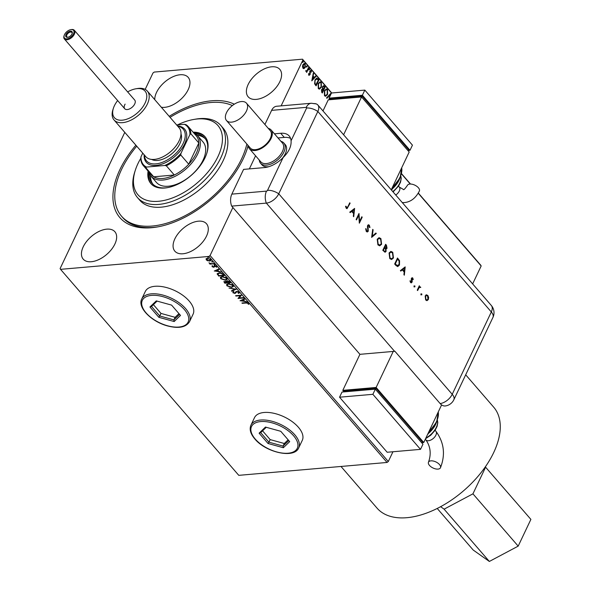 <?xml version="1.0" encoding="UTF-8"?>
<svg xmlns="http://www.w3.org/2000/svg" width="591" height="591" viewBox="0 0 591 591"><rect width="100%" height="100%" fill="white"/><g stroke="black" fill="none" stroke-linecap="round" stroke-linejoin="round"><path stroke-width="0.89" d="M248.161 145.549A81.543 46.002 139.1 0 1 247.112 149.072A81.543 46.002 139.1 0 1 157.058 226.996A81.543 46.002 139.1 0 1 151.385 227.734A81.543 46.002 139.1 0 1 135.871 145.194M169.203 116.353A81.543 46.002 139.1 0 1 211.659 100.795A81.543 46.002 139.1 0 1 234.302 104.193M246.861 144.049A79.342 44.761 139.1 0 1 225.762 183.025A79.342 44.761 139.1 0 1 121.517 216.18L122.714 217.554A79.342 44.761 -40.9 0 0 153.387 227.395A79.342 44.761 -40.9 0 0 157.996 226.826M298.706 447.882L302.289 440.339A26.447 13.423 -154.6 0 0 292.139 421.597A26.447 13.423 -154.6 0 0 264.111 412.481A26.447 13.423 -154.6 0 0 254.507 417.652L250.924 425.195A26.447 13.423 25.4 0 1 270.124 420.799A26.447 13.423 25.4 0 1 294.806 434.806A26.447 13.423 25.4 0 1 298.706 447.882C294.296 459.015 265.743 452.381 254.817 438.928C250.525 433.912 249.225 429.339 250.924 425.195M189.519 321.696L193.102 314.146A26.447 13.423 -154.6 0 0 182.951 295.411A26.447 13.423 -154.6 0 0 154.923 286.295A26.447 13.423 -154.6 0 0 145.327 291.459L141.737 299.009A26.447 13.423 25.4 0 1 163.256 295.182A26.447 13.423 25.4 0 1 189.519 321.696C185.958 327.355 178.659 328.773 167.615 325.951C151.739 321.836 137.186 307.593 141.737 299.009M106.786 229.145A20.936 11.813 -40.9 0 0 86.596 241.446A20.936 11.813 -40.9 0 0 83.213 259.139A20.936 11.813 -40.9 0 0 91.309 261.732A20.936 11.813 -40.9 0 0 111.5 249.432A20.936 11.813 -40.9 0 0 114.883 231.738A20.936 11.813 -40.9 0 0 106.786 229.145M271.727 66.798A20.936 11.813 -40.9 0 0 251.537 79.098A20.936 11.813 -40.9 0 0 248.161 96.791A20.936 11.813 -40.9 0 0 256.25 99.384A20.936 11.813 -40.9 0 0 276.448 87.084A20.936 11.813 -40.9 0 0 279.824 69.391A20.936 11.813 -40.9 0 0 271.727 66.798M161.336 107.259A20.936 11.813 -40.9 0 0 164.616 107.348A20.936 11.813 -40.9 0 0 184.806 95.048A20.936 11.813 -40.9 0 0 188.189 77.355A20.936 11.813 -40.9 0 0 180.092 74.761A20.936 11.813 -40.9 0 0 154.739 99.628M198.421 221.182A20.936 11.813 -40.9 0 0 178.231 233.482A20.936 11.813 -40.9 0 0 174.855 251.175A20.936 11.813 -40.9 0 0 182.944 253.768A20.936 11.813 -40.9 0 0 203.141 241.468A20.936 11.813 -40.9 0 0 206.518 223.775A20.936 11.813 -40.9 0 0 198.421 221.182M232.876 207.493L210.071 255.526L388.309 461.527L387.068 462.458L208.83 256.457L60.541 269.341L60.112 268.558L124.782 132.369M145.187 89.389L152.973 73.003L154.214 72.072L302.496 59.189L331.736 92.979M207.847 260.867L206.274 259.929L206.111 258.873L207.315 258.378L210.684 259.545L210.95 260.468L209.672 261.096L207.988 260.565M214.245 263.749L209.982 264.125L209.665 263.749L210.293 263.697L208.933 262.818L210.98 263.579L214.245 263.749M212.657 266.652L212.132 266.696L212.117 265.928L213.521 266.933L214.696 265.706L216.601 266.378L216.683 267.191L215.035 266.076L213.861 267.302L212.132 266.696L212.117 265.928M212.671 266.113L212.634 266.63M213.824 266.814L214.141 265.884M216.601 266.378L216.816 266.91M216.107 267.014L216.217 266.061M215.272 265.728L213.861 267.302M224.188 275.243L218.781 275.709L217.207 274.158L219.047 272.828L223.479 274.423L224.447 275.546L218.618 276.056L217.237 273.626M226.456 280.998L226.346 281.641L227.173 280.755L229.818 281.744L230.645 282.705L224.816 283.215L223.878 281.685L226.346 281.641L226.331 281.161M236.26 289.191L231.761 291.245L231.413 290.838L234.826 289.287L229.035 288.09L236.26 289.191M243.522 297.591L243.847 297.96L238.01 298.47L240.278 295.677L235.927 296.061L235.61 295.692L241.438 295.182L239.185 297.967L243.522 297.591M246.115 303.006L242.236 303.346L241.911 302.976L245.849 302.629L248.656 303.338L248.767 304.306L248.161 304.158L248.057 303.39L246.115 303.006L246.277 302.666L242.236 303.346M60.541 269.341L238.779 475.341L387.068 462.458M240.042 300.812L244.482 298.699L244.837 299.105L243.396 299.763L244.563 301.115L247.208 301.853L240.094 300.701M235.218 292.826L236.592 291.356L239.052 292.235L238.712 293.424L238.158 293.151L238.476 292.316L236.902 291.725L235.004 293.483L232.898 292.744L233.083 291.725L233.689 291.984L233.497 292.693L234.657 293.114L235.514 292.043M239.237 292.951L238.712 293.424L238.483 292.892M238.158 293.151L238.313 291.695M237.257 291.378L235.004 293.483M233.659 292.84L232.898 292.744L233.083 291.725M233.689 291.984L233.497 292.693M231.606 287.403L226.929 285.845L226.582 284.567L228.37 283.702L233.039 285.283L233.371 286.539L231.606 287.403L231.768 287.063L230.586 287.041M225.407 280.245L220.731 278.679L220.384 277.401L222.172 276.544L226.841 278.117L227.173 279.38L225.407 280.245L225.57 279.898L224.388 279.883M214.289 271.047L218.736 268.942L219.084 269.341L217.643 269.998L218.81 271.35L221.455 272.089L214.341 270.944M215.235 264.266L214.851 264.96L214.097 264.694L215.065 264.613M215.013 264.62L214.097 264.694L214.319 264.347M212.775 261.429L212.391 262.123L211.637 261.857L212.612 261.769M212.553 261.776L211.637 261.857L211.859 261.503M208.763 256.797L208.387 257.491L207.633 257.225L208.601 257.137M208.549 257.144L207.633 257.225L207.847 256.871M304.18 63.414L304.838 63.806L304.941 67.426L303.892 68.622L303.013 68.32L302.496 66.598L302.924 64.678L304.35 63.385L305.17 63.776L305.274 67.396L303.833 68.704M308.768 68.054L306.685 72.442L306.67 71.422L305.599 71.075L306.98 70.61L308.443 67.684L308.768 68.054L306.478 72.205M308.871 75.087L308.546 73.749L308.916 73.587L309.108 74.525L309.81 73.809L309.802 71.097L311.08 70.61L311.457 71.969L311.08 72.161L310.866 71.193L310.135 71.445L310.245 73.845L310.024 74.643L308.871 75.087L309.315 75.301M308.583 73.616L308.768 74.555L309.691 74.289M310.6 70.381L311.457 71.969M310.866 71.193L309.802 71.474L310.016 71.954M318.002 78.729L318.97 79.851L316.119 85.85L315.491 85.126L314.604 83.759L315.018 79.807L316.813 78.034L318.97 79.851M325.168 87.01L322.317 93.016L321.726 92.336L321.474 89.736L322.472 88.909L322.546 86.618L323.572 85.673L325.168 87.01L322.11 92.78M329.682 96.835L330.066 94.915L326.889 98.298L326.542 97.892L330.724 93.43L330.421 95.262M329.697 98.889L329.527 99.746M329.084 99.79L329.35 98.483M331.499 93.001L329.054 98.143L362.379 95.247L364.824 90.105L331.499 93.001L302.924 59.972L281.131 105.87M418.302 193.035L480.742 265.189L481.163 265.972L472.652 283.902M392.949 451.753L388.309 461.527M481.163 265.972L418.206 193.205M410.265 184.03L401.548 173.953M327.606 94.434L325.626 96.281L324.511 95.786L324.385 90.755L326.372 88.931L327.48 89.448L327.606 94.434L325.456 96.281M321.408 87.269L319.428 89.115L318.313 88.62L318.187 83.597L320.174 81.772L321.282 82.282L321.408 87.269L319.258 89.115M311.789 80.849L313.252 73.24L313.607 73.646L313.119 76.062L314.286 77.414L315.631 75.988L315.978 76.394L311.789 80.849M308.716 69.066L309.219 68.874L309.581 69.649L309.078 69.841L309.049 69.036L309.551 68.844L309.581 69.649L309.078 69.841M306.256 66.222L306.759 66.029L307.121 66.813L306.618 67.005L306.589 66.192L307.091 66L307.121 66.813L306.618 67.005M302.252 61.59L302.755 61.398L303.117 62.181L302.614 62.373L302.585 61.56L303.087 61.368L303.117 62.181L302.614 62.373M401.607 173.732L410.523 184.037M208.83 256.457L210.071 255.526M302.924 59.972L302.496 59.189M246.809 149.974A79.342 44.761 -40.9 0 0 248.057 145.43M330.391 93.784L329.859 96.459M329.431 98.579L329.187 99.776M326.742 98.128L330.066 94.915M326.21 88.96L327.48 89.448M327.148 89.477L327.266 94.464M326.099 89.684L324.37 91.154L324.452 95.181L325.53 95.543M324.703 91.125L324.784 95.151L325.7 95.543L327.281 94.065L327.2 90.076L326.269 89.662L324.37 91.154M323.417 85.702L324.333 86.05M324.001 86.079L324.836 87.04M323.343 86.449L322.531 87.017L322.523 88.672L323.166 89.514L324.555 87.254L323.513 86.397L322.863 86.988L322.856 88.643L323.499 89.492M322.708 89.943L321.467 90.127L321.955 92.056L323.203 90.105L322.25 89.566M321.622 91.671L322.287 92.026M321.467 90.127L321.955 91.642M323.041 89.913L321.8 90.098M320.012 81.794L321.282 82.282M320.95 82.312L321.076 87.298M319.901 82.526L318.172 83.996L318.254 88.022L319.332 88.384M318.505 83.966L318.593 87.993L319.502 88.377L321.083 86.899L321.002 82.91L320.071 82.496L318.172 83.996M318.638 79.881L315.912 85.614M316.636 78.064L317.67 78.758M316.754 78.884L315.003 80.213L314.707 83.42L315.757 84.897L318.357 80.095L316.554 78.832M314.707 83.42L316.089 84.868M315.003 80.213L315.04 83.39M317.086 78.854L315.335 80.184M313.186 73.579L313.607 73.646M313.267 73.676L313.119 76.062M312.787 76.091L314.286 77.414M315.446 76.187L315.978 76.394M315.646 76.416L311.789 80.524M312.964 76.837L312.122 79.401L313.858 77.872L312.964 76.837L312.454 79.371M308.768 74.555L309.359 74.318L308.768 74.555M310.526 71.223L309.802 71.474L310.526 71.223M309.677 71.984L310.142 72.796M309.81 72.826L310.245 73.845M309.913 73.875L310.024 74.643M309.691 74.673L308.532 75.116M309.248 69.679L308.746 69.871M305.636 70.809L306.648 70.632M306.788 66.842L306.286 67.034M304.143 64.079L304.912 64.316L303.242 65.047L303.678 68.039M304.579 64.345L302.91 65.076L302.939 67.81L303.515 68.068M302.939 67.81L304.956 67.019L304.912 64.316M302.784 62.21L302.282 62.402M248.885 303.951L248.161 304.158M248.227 303.05L247.792 302.762M247.444 302.658L246.277 302.666M244.667 298.913L243.396 299.763M244.548 301.1L242.931 299.969L241.424 300.664L243.832 301.011L243.093 299.63L241.424 300.664M241.431 300.649L240.507 300.516M243.581 297.657L238.01 298.47M235.927 296.061L240.278 295.677M241.446 295.19L239.185 297.967M239.281 292.774L238.875 293.084M238.321 292.811L238.638 291.969L238.321 292.811M236.201 292.25L235.89 292.87M235.166 293.143L234.553 293.121M233.061 292.397L233.246 291.385M233.851 291.644L233.659 292.353L233.851 291.644M235.595 291.895L235.403 292.316M235.898 289.088L231.761 291.245M228.303 286.384L227.092 285.505L226.929 285.845M227.092 285.505L226.685 284.397M233.43 286.369L231.768 287.063M232.758 286.17L232.61 285.002L231.871 284.404M229.589 283.724L227.372 284.581M228.687 284.072L227.269 284.736L227.513 285.778L231.28 287.034L232.706 286.347L232.448 285.35L228.687 284.072L228.85 283.732M230.387 282.402L224.816 283.215M224.979 282.875L224.011 281.53M227.89 280.777L226.959 281.796L227.557 282.579L229.729 282.387L227.498 281.124L226.959 281.796M229.729 282.387L228.953 281.102M225.341 281.316L224.765 282.409L225.097 282.793L226.966 282.631L225.045 281.671L224.765 282.409M226.966 282.631L226.375 281.582M222.105 279.225L220.894 278.339L220.731 278.679M220.894 278.339L220.487 277.231M227.232 279.203L225.57 279.898M226.567 279.004L226.412 277.844L225.673 277.245M223.391 276.558L221.174 277.423M222.489 276.913L221.071 277.578L221.315 278.612L225.082 279.875L226.508 279.181L226.25 278.184L222.489 276.913L222.652 276.566M217.37 273.818L217.348 273.448M220.332 272.85L218.086 273.965M219.527 272.857L217.924 274.305L218.049 273.655M217.924 274.305L218.899 275.628L223.531 275.229L221.869 273.241M222.342 273.507L219.364 273.197M223.531 275.229L222.179 273.847M218.914 269.149L217.643 269.998M218.796 271.335L217.178 270.213L214.755 270.752M217.34 269.865L215.671 270.9L218.242 270.9L217.34 269.865L217.178 270.213M212.295 266.356L212.28 265.588M213.949 266.408L214.304 265.544M216.816 266.837L216.291 266.674M214.769 266.29L214.577 266.785M214.023 266.962L213.462 266.94M213.979 263.446L209.982 264.125M206.939 260.025L206.274 259.929M206.436 259.589L206.274 258.526M211.002 260.284L209.672 261.096M209.835 260.749L208.948 260.734M210.381 260.077L210.174 259.094M208.18 258.393L206.961 259.538M207.803 258.407L206.798 259.885L206.754 259.072M210.33 259.25L207.64 258.747M206.798 259.885L209.354 260.727L210.167 259.589L210.499 259.922M73.498 33.835A5.947 3.354 -40.9 0 0 70.787 29.646A5.947 3.354 -40.9 0 0 64.508 34.618A5.947 3.354 -40.9 0 0 64.22 35.334A5.947 3.354 -40.9 0 0 67.16 38.807A5.947 3.354 -40.9 0 0 73.498 33.835M71.053 29.609A6.612 3.731 139.1 0 1 71.341 29.55A6.612 3.731 139.1 0 1 74.363 30.311A6.612 3.731 139.1 0 1 74.355 34.204A6.612 3.731 139.1 0 1 69.361 39.072A6.612 3.731 139.1 0 1 64.36 38.962A6.612 3.731 139.1 0 1 64.042 35.866A6.612 3.731 139.1 0 1 64.138 35.593M71.999 33.96A3.967 2.238 139.1 0 1 67.81 37.277A3.967 2.238 139.1 0 1 66.007 34.485A3.967 2.238 139.1 0 1 70.233 31.168A3.967 2.238 139.1 0 1 72.191 33.488A3.967 2.238 139.1 0 1 71.999 33.96M72.087 33.768A3.302 1.862 -40.9 0 0 71.858 32.475A3.302 1.862 -40.9 0 0 69.361 32.416A3.302 1.862 -40.9 0 0 66.864 34.854A3.302 1.862 -40.9 0 0 66.857 36.797A3.302 1.862 -40.9 0 0 68.105 37.211M465.693 374.805L493.699 407.177A77.133 43.512 139.1 0 1 493.684 452.58A77.133 43.512 139.1 0 1 435.345 509.368A77.133 43.512 139.1 0 1 377.036 508.12L340.992 466.462M485.322 466.868L530.888 519.386L518.189 546.128L489.348 561.45L473.199 550.036L437.222 508.452M485.639 467.097L472.94 493.832L444.1 509.161L440.613 506.694M518.189 546.128L472.94 493.832M489.348 561.45L444.1 509.161M268.883 166.669A15.425 8.702 139.1 0 1 267.93 166.788A15.425 8.702 139.1 0 1 261.968 164.874L260.535 163.219A15.425 8.702 139.1 0 1 259.257 160.058M255.578 155.802L249.358 168.893M280.924 141.315A15.425 8.702 139.1 0 1 283.872 143.037L285.298 144.684A15.425 8.702 139.1 0 1 282.225 158.44M231.598 122.138A13.224 7.461 -40.9 0 0 244.349 114.366A13.224 7.461 -40.9 0 0 246.484 103.196A13.224 7.461 -40.9 0 0 241.372 101.556A13.224 7.461 -40.9 0 0 228.621 109.32A13.224 7.461 -40.9 0 0 226.486 120.498A13.224 7.461 -40.9 0 0 231.598 122.138M226.486 120.498L250.296 148.023A13.224 7.461 -40.9 0 0 255.408 149.663A13.224 7.461 -40.9 0 0 268.166 141.892A13.224 7.461 -40.9 0 0 270.294 130.714L246.484 103.196M248.264 145.667A14.324 8.082 -40.9 0 0 249.461 148.74L260.779 161.816A14.324 8.082 -40.9 0 0 266.312 163.589A14.324 8.082 -40.9 0 0 280.127 155.174A14.324 8.082 -40.9 0 0 282.439 143.066L271.129 129.998A14.324 8.082 -40.9 0 0 268.262 128.365M283.872 143.037A15.425 8.702 139.1 0 1 281.382 156.076A15.425 8.702 139.1 0 1 266.504 165.133A15.425 8.702 139.1 0 1 260.535 163.219M249.461 148.74A14.324 8.082 -40.9 0 0 255.002 150.52A14.324 8.082 -40.9 0 0 268.816 142.099A14.324 8.082 -40.9 0 0 271.129 129.998M394.574 351.313L266.342 203.105A11.022 6.213 -40.9 0 0 278.745 193.804L452.218 394.3L491.32 311.967A11.022 5.592 -154.6 0 1 492.938 317.419L453.844 399.752A11.022 11.022 0 0 1 445.422 405.943A11.007 7.173 -95 0 1 440.155 403.572L394.906 351.276A11.022 6.213 139.1 0 1 394.574 351.313L359.919 354.327L231.687 206.119L266.342 203.105L231.687 206.119A11.022 7.173 -95 0 1 231.842 194.129L243.588 169.395L264.413 167.585A22.037 12.433 -40.9 0 0 283.096 157.575C288.822 151.983 291.481 146.376 291.075 140.769L306.633 108.005A0.923 0.517 -40.9 0 0 306.278 107.348L271.624 110.362L264.908 124.494M271.624 110.362A11.022 7.173 -95 0 1 276.618 106.262L311.28 103.248A11.022 7.173 85 0 0 306.278 107.348M291.075 140.769A22.037 12.433 -40.9 0 0 289.228 136.011A22.037 12.433 -40.9 0 0 280.703 133.278L274.446 133.825M290.602 138.427A22.037 12.433 -40.9 0 0 284.278 137.407L278.014 137.954M231.842 194.129L266.497 191.115A11.022 7.173 -95 0 0 266.342 203.105A11.022 6.213 -40.9 0 0 278.745 193.804L317.84 111.47A11.022 6.213 -40.9 0 0 316.251 103.905L311.28 103.248M421.139 293.963L421.73 293.867L421.834 294.769L421.25 294.865L421.139 293.963L421.73 293.867L421.834 294.769L421.25 294.865M414.247 286L414.838 285.904L414.941 286.805L414.357 286.901L414.247 286L414.838 285.904L414.941 286.805L414.357 286.901M405.197 266.896L404.325 275.184L403.919 274.719L404.214 272.082L402.331 269.895L400.779 271.092L400.373 270.619L405.197 266.896M389.07 252.948L390.932 251.389L392.742 252.261L393.466 257.979L391.604 259.508L389.779 258.614L389.07 252.948M377.206 239.237L379.075 237.685L380.885 238.557L381.601 244.275L379.747 245.797L377.922 244.903L377.206 239.237M366.302 231.48L365.659 228.702L366.154 228.806L366.597 230.867L367.898 230.793L367.432 226.597L367.639 225.415L368.429 224.75L369.331 225.201L369.959 227.498L369.441 227.476L368.991 225.769L368.023 225.821L368.267 231.229L367.329 231.975L366.302 231.48M367.166 231.229L367.898 230.793M368.991 225.769L367.691 225.851L367.927 226.914M354.607 208.424L353.728 216.712L353.322 216.24L353.625 213.602L351.734 211.423L350.182 212.612L349.776 212.139L354.607 208.424M266.497 191.115A0.923 0.517 -40.9 0 0 267.538 190.339A11.022 5.592 -154.6 0 1 278.745 193.804L317.84 111.47A11.022 6.213 -40.9 0 0 317.84 104.984A11.022 6.213 -40.9 0 0 313.585 103.617M345.654 206.237L346.2 207.707L347.848 206.798L349.739 202.802L350.116 203.238L347.028 208.689L346.223 208.268L345.543 206.414L345.986 206.207L346.821 207.877M356.506 219.918L356.137 219.49L358.988 213.484L359.572 221.485L361.818 216.757L362.194 217.192L359.343 223.191L358.744 215.205L356.506 219.918M371.628 237.397L372.714 229.352L373.113 229.818L372.256 236.156L375.898 233.031L376.297 233.489L371.628 237.397M382.798 250.303L385.642 244.297L386.455 245.235L387.075 248.257L385.989 248.974L386.063 251.441L385.081 252.231L382.798 250.303M386.233 248.988L385.657 249.003L386.063 251.441M395.948 265.499L394.655 264.007L397.507 258.008L399.568 260.72L399.464 265.034L397.736 266.578L395.948 265.499M411.964 277.748L412.769 278.036L413.257 279.558L412.821 279.639L412.518 278.575L411.838 278.708L412.23 281.427L411.306 282.882L410.553 282.505L409.969 280.902L410.405 280.784L410.789 281.944L411.668 281.863L411.277 279.129L411.454 278.295L412.769 278.036L412.134 277.711M412.518 278.575L411.506 278.73L411.757 279.225M410.073 280.814L410.457 281.973L411.668 281.863M420.164 287.411L419.108 287.654L417.63 290.558L417.253 290.129L419.337 285.741L419.403 286.82L420.748 287.485L419.573 287.278M419.211 286.007L419.071 286.849L420.489 286.953L420.748 287.485M426.34 294.835L427.847 295.456L428.66 297.517L428.335 299.556L426.983 300.649L425.69 299.992L425.18 295.914L426.547 294.806M349.613 203.068L350.116 203.238M349.783 203.267L346.858 208.682M346.2 207.707L346.658 207.921M354.312 208.653L353.44 216.372M350.064 212.479L351.734 211.423M354.068 209.62L351.896 211.068L353.714 212.76L354.068 209.62L352.229 211.039L353.714 212.76M358.752 213.972L359.572 221.485M361.692 217.023L362.194 217.192M361.855 217.222L359.232 222.748M356.299 219.682L358.744 215.205M365.652 228.798L366.154 228.806M365.822 228.835L366.597 230.867M366.265 230.896L367.565 230.822M368.267 224.787L369.331 225.201M368.998 225.23L369.626 227.528M368.658 225.799L367.691 225.851L368.658 225.799M367.595 226.944L368.208 228.163M367.868 228.192L368.267 231.229M367.934 231.258L367.159 231.975M372.67 229.714L373.113 229.818M372.781 229.847L372.256 236.156M375.691 233.209L376.297 233.489M375.965 233.519L371.65 237.227M378.905 237.708L380.885 238.557M380.552 238.587L381.601 244.275M381.269 244.297L379.577 245.804M378.883 238.476L377.25 239.695L377.863 244.305L379.614 245.058M381.232 243.839L380.611 239.192L379.045 238.446L377.583 239.665L378.196 244.275L379.784 245.051L381.232 243.839M385.517 244.563L387.075 248.257M386.743 248.286L385.657 249.003M385.731 251.463L384.918 252.231M383.662 250.761L385.081 251.478L385.687 251.005L385.517 249.143L384.519 247.888L383.131 250.148L384.918 251.463M384.734 247.592L386.699 247.836L385.724 245.346L384.482 247.297L386.366 247.865M386.699 247.836L385.96 248.279M384.482 247.297L385.066 247.563M385.724 245.346L384.815 247.267M383.131 250.148L383.995 250.732M384.519 247.888L383.463 250.119M390.762 251.411L392.742 252.261M392.409 252.291L393.466 257.979M393.133 258.008L391.441 259.508M390.74 252.18L389.114 253.406L389.728 258.008L391.478 258.762M393.089 257.543L392.468 252.904L390.91 252.158L389.447 253.376L390.06 257.979L391.648 258.762L393.089 257.543M397.381 258.274L399.568 260.72M399.235 260.749L399.464 265.034M399.132 265.064L397.566 266.585M396.731 265.632L399.088 264.598L399.08 261.037L397.588 259.05L394.987 263.852L396.731 265.632L397.61 265.78M397.588 259.05L395.32 263.822L397.44 265.81M404.901 267.125L404.037 274.852M400.661 270.951L402.331 269.895M404.665 268.092L402.493 269.54L404.31 271.239L404.665 268.092L402.826 269.518L404.31 271.239M412.437 278.058L413.257 279.558M412.186 278.597L411.506 278.73L412.186 278.597M411.417 279.255L412.23 281.427M411.897 281.456L412.053 282.269M411.72 282.299L411.144 282.875M410.457 281.973L411.329 281.892L410.457 281.973M413.914 286.029L414.505 285.933M414.609 286.834L414.025 286.93M419.071 286.849L420.157 286.982M419.832 287.44L419.108 287.654M418.775 287.684L417.423 290.321M420.807 293.993L421.39 293.897M421.501 294.798L420.918 294.894M426.008 294.865L427.847 295.456M427.515 295.485L428.66 297.517M428.327 297.539L428.335 299.556M428.002 299.585L426.82 300.656M426.414 295.537L425.225 296.379L425.609 299.482L426.791 299.955M427.958 299.127L427.588 295.988L426.584 295.507L425.557 296.35L425.941 299.452L426.961 299.962L427.958 299.127M402.301 202.602L404.466 202.565C410.767 201.945 415.739 198.096 419.374 191.019A6.612 3.354 -154.6 0 0 416.832 186.335A6.612 3.354 -154.6 0 0 409.829 184.052A6.612 3.354 -154.6 0 0 407.428 185.345C404.887 189.002 403.52 190.346 403.321 189.386L399.331 187.081A6.612 3.731 -40.9 0 1 399.331 190.974A6.612 3.731 -40.9 0 1 395.748 195.023M391.242 189.814L409.186 152.005L361.566 96.961L328.241 99.857L322.989 110.923M361.566 96.961L343.615 134.77M330.037 99.702L330.487 98.763L362.143 96.008L361.64 97.057M362.143 96.008L408.573 149.678L408.078 150.727M362.379 95.247L410.006 150.291L408.211 150.446M364.824 90.105L412.444 145.15L410.006 150.291M330.17 99.428L329.054 98.143M438.049 469.099A6.612 3.354 25.4 0 1 431.038 466.824A6.612 3.354 25.4 0 1 428.505 462.14A6.612 3.354 25.4 0 1 430.898 460.847A6.612 3.354 25.4 0 1 437.909 463.122A6.612 3.354 25.4 0 1 440.443 467.806A6.612 3.354 25.4 0 1 438.049 469.099M441.61 404.901L423.762 442.496L376.135 387.452L393.237 351.431M343.925 391.634L342.81 390.348L376.135 387.452M421.967 442.652L423.762 442.496M421.834 442.925L422.336 441.876L375.898 388.213L344.243 390.961L343.792 391.907M342.81 390.348L359.919 354.327M375.403 389.255L375.898 388.213M375.322 389.166L341.997 392.062L339.552 397.211L387.179 452.255L420.504 449.359L422.949 444.21L375.322 389.166L372.877 394.315L339.552 397.211M420.504 449.359L372.877 394.315M74.363 30.311L134.726 100.078A6.612 3.731 139.1 0 1 133.411 105.966A6.612 3.731 139.1 0 1 124.723 108.729A6.612 3.731 139.1 0 1 125.115 104.127M117.653 100.551A20.279 11.436 -40.9 0 0 113.413 108.183A20.279 11.436 -40.9 0 0 120.483 120.232A20.279 11.436 -40.9 0 0 141.035 109.202A20.279 11.436 -40.9 0 0 135.812 88.805A20.279 11.436 -40.9 0 0 127.649 91.901M135.812 88.805L137.289 88.554A22.037 12.433 139.1 0 1 147.344 91.088A22.037 12.433 139.1 0 1 142.97 110.716A22.037 12.433 139.1 0 1 114.011 119.929A22.037 12.433 139.1 0 1 112.947 109.608L113.413 108.183M144.455 155.108A24.246 13.674 -40.9 0 0 156.696 163.781A24.246 13.674 -40.9 0 0 178.371 150.735A24.246 13.674 -40.9 0 0 177.788 126.267M177.492 125.927A25.347 14.295 139.1 0 1 179.575 151.68A25.347 14.295 139.1 0 1 156.083 165.414A25.347 14.295 139.1 0 1 144.16 154.768M181.001 133.95A19.835 11.192 139.1 0 1 175.911 149.693A19.835 11.192 139.1 0 1 151.599 159.393M147.344 91.088L179.132 127.826A22.037 12.433 139.1 0 1 174.759 147.462A22.037 12.433 139.1 0 1 145.8 156.667L114.011 119.929M140.784 158.322A52.894 29.838 -40.9 0 0 135.398 169.986A52.894 29.838 -40.9 0 0 153.845 201.428A52.894 29.838 -40.9 0 0 207.441 172.646A52.894 29.838 -40.9 0 0 193.811 119.448A52.894 29.838 -40.9 0 0 177.47 124.908M193.811 119.448L195.665 119.131A55.096 31.079 139.1 0 1 220.805 125.462A55.096 31.079 139.1 0 1 209.857 174.544A55.096 31.079 139.1 0 1 137.474 197.564A55.096 31.079 139.1 0 1 134.822 171.774L135.398 169.986M151.045 176.199L156.401 182.39A30.858 17.405 -40.9 0 0 196.936 169.499A30.858 17.405 -40.9 0 0 203.068 142.01L197.712 135.819A30.858 17.405 139.1 0 1 192.732 161.897A30.858 17.405 139.1 0 1 162.976 180.026A30.858 17.405 139.1 0 1 151.045 176.199A30.858 17.405 139.1 0 1 148.858 171.988M150.535 175.557A34.714 19.584 -40.9 0 0 152.914 184.2M167.674 187.598A34.714 19.584 139.1 0 1 152.293 183.535A34.714 19.584 139.1 0 1 149.375 173.495M148.09 171.102A35.815 20.205 -40.9 0 0 150.868 183.572A35.815 20.205 -40.9 0 0 197.919 168.605A35.815 20.205 -40.9 0 0 205.033 136.706A35.815 20.205 -40.9 0 0 193.087 132.162M148.688 171.789A35.815 20.205 -40.9 0 0 151.17 183.904M170.053 117.328A79.342 44.761 139.1 0 1 232.366 105.575M137.474 197.564L139.853 200.312A55.096 31.079 -40.9 0 0 212.243 177.293A55.096 31.079 -40.9 0 0 223.184 128.21L220.805 125.462M121.517 216.18A79.342 44.761 139.1 0 1 136.72 146.169M205.321 137.053A35.815 20.205 -40.9 0 0 193.685 132.849M195.274 133.78A34.714 19.584 139.1 0 1 204.789 138.109A34.714 19.584 139.1 0 1 206.606 153.919M205.358 138.826A34.714 19.584 -40.9 0 0 197.143 135.221M142.741 153.128L140.976 156.859A29.092 16.415 -40.9 0 0 146.509 167.068L145.726 167.578A29.749 16.784 139.1 0 1 143.303 165.569L151.281 174.788A29.749 16.784 -40.9 0 0 153.704 176.798A29.749 16.784 -40.9 0 0 162.784 178.475A29.749 16.784 -40.9 0 0 174.308 175.01A29.749 16.784 -40.9 0 0 188.736 164.195L198.812 142.97A29.749 16.784 -40.9 0 0 196.278 135.849L188.3 126.629A29.749 16.784 139.1 0 1 190.834 133.751L189.918 134.519A29.092 16.415 -40.9 0 0 184.385 124.309L176.672 124.974M145.726 167.578L153.704 176.798L174.308 175.01L166.33 165.79L164.83 165.473A29.092 16.415 -40.9 0 0 180.957 153.379L180.757 154.975L188.736 164.195A29.749 16.784 -40.9 0 0 198.812 142.97L190.834 133.751M193.855 133.056A30.858 17.405 139.1 0 1 197.712 135.819M184.385 124.309L185.884 124.62A29.749 16.784 139.1 0 1 188.3 126.629M143.303 165.569A29.749 16.784 139.1 0 1 140.769 158.447L140.976 156.859M146.509 167.068L164.83 165.473M180.957 153.379L189.918 134.519M180.757 154.975A29.749 16.784 139.1 0 1 166.33 165.79M174.16 321.541L158.861 317.315L149.922 306.988L156.283 300.885L171.582 305.104L180.521 315.431L174.16 321.541L173.88 319.886L179.612 314.382M175.099 317.315L173.88 319.886L159.755 315.986L160.981 313.415L175.099 317.315L178.947 313.622M157.088 301.1L151.51 306.456L159.755 315.986L158.861 317.315M153.394 304.646L160.981 313.415M151.51 306.456L149.922 306.988M268.041 443.501L259.109 433.173L265.47 427.071L280.769 431.297L289.701 441.625L283.34 447.727L268.041 443.501L268.942 442.179L283.059 446.072L288.792 440.576M262.574 430.832L270.161 439.601L268.942 442.179L260.69 432.642L266.268 427.293M270.161 439.601L284.286 443.501L283.059 446.072L283.34 447.727M284.286 443.501L288.135 439.807M259.109 433.173L260.69 432.642M267.538 190.339L283.096 157.575M317.84 104.984L491.32 305.481A11.022 6.213 -40.9 0 1 491.32 311.967L317.84 111.47A11.022 5.592 -154.6 0 0 306.633 108.005M284.278 137.407L280.703 133.278M440.155 403.572A11.022 6.213 -40.9 0 0 452.218 394.3A11.022 5.592 -154.6 0 1 453.844 399.752M392.513 187.125A22.037 12.433 -40.9 0 0 401.673 167.829M391.279 189.726A17.634 9.944 -40.9 0 0 399.715 178.637M392.779 191.587A15.425 8.702 -40.9 0 0 400.831 176.17M428.505 462.14C431.393 453.947 430.529 446.537 425.897 439.911A6.612 3.731 -40.9 0 0 428.453 440.731A6.612 3.731 -40.9 0 0 435.899 435.146A6.612 3.731 -40.9 0 0 435.899 431.253C444.085 442.415 445.599 454.597 440.443 467.806M429.073 431.297A22.037 12.433 -40.9 0 0 438.241 412.001M427.847 433.897A17.634 9.944 -40.9 0 0 436.276 422.809M425.86 438.071A15.425 8.702 -40.9 0 0 437.399 420.341M167.497 325.752A25.347 12.862 -154.6 0 0 188.662 317.685A25.347 12.862 -154.6 0 0 162.946 296.675A25.347 12.862 -154.6 0 0 141.781 304.742A25.347 12.862 -154.6 0 0 167.497 325.752M255.246 439.061A25.347 12.862 -154.6 0 0 288.098 453.223A25.347 12.862 -154.6 0 0 293.564 435.737A25.347 12.862 -154.6 0 0 260.712 421.575A25.347 12.862 -154.6 0 0 255.246 439.061M70.787 29.646L71.341 29.55M64.36 38.962L124.723 108.729M64.22 35.334L64.042 35.866M492.938 317.419A11.022 11.022 0 0 0 491.32 305.481M401.74 167.704L400.1 177.869L391.973 188.263M400.484 177.027L391.523 190.139M400.868 176.074L401.237 178.46L400.55 182.161L398.57 186.076L393.089 191.949M398.519 186.143L399.331 187.081M435.087 430.314L435.899 431.253M437.436 420.245L437.798 422.631L437.111 426.333L435.131 430.248L430.728 435.235L425.542 438.744M437.045 421.198L427.389 434.85M438.3 411.875L436.66 422.04L428.541 432.435M425.313 439.231L425.897 439.911"/></g></svg>
